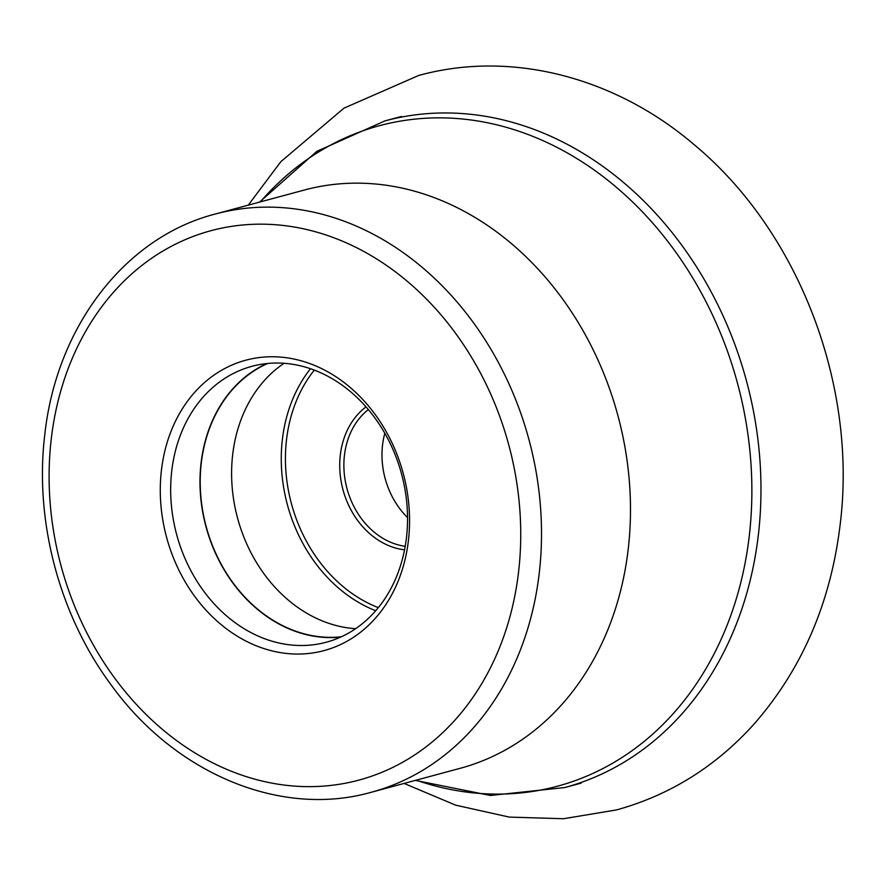 <?xml version="1.0" encoding="UTF-8"?>
<svg xmlns="http://www.w3.org/2000/svg" width="885" height="885" viewBox="0 0 885 885"><rect width="100%" height="100%" fill="white"/><g stroke="black" fill="none" stroke-linecap="round" stroke-linejoin="round"><path stroke-width="1.33" d="M408.439 540.381A150.361 122.561 -105.1 0 0 301.641 360.925A150.361 122.561 -105.1 0 0 161.402 470.422A150.361 122.561 -105.1 0 0 268.199 649.878A150.361 122.561 -105.1 0 0 408.439 540.381M171.734 471.03A142.883 116.466 -105.1 0 0 326.277 642.233A142.883 116.466 -105.1 0 0 406.481 537.516A142.883 116.466 -105.1 0 0 251.937 366.313A142.883 116.466 -105.1 0 0 171.734 471.03M340.625 637.1A142.883 116.466 74.9 0 1 201.05 463.132A142.883 116.466 74.9 0 1 266.905 363.547M267.735 363.458A142.618 116.256 -105.1 0 0 201.271 463.198A142.618 116.256 -105.1 0 0 341.378 636.758M355.604 628.693A142.618 116.256 74.9 0 1 232.666 454.735A142.618 116.256 74.9 0 1 284.085 363.292M407.542 517.581A74.86 61.021 74.9 0 1 382.541 445.111A74.86 61.021 74.9 0 1 384.82 433.263M259.537 202.101L316.808 151.357L384.975 120.891A345.227 281.408 74.9 0 1 758.412 534.44A345.227 281.408 74.9 0 1 758.39 534.551A345.227 281.408 74.9 0 1 564.63 787.573L581.157 783.125M260.356 201.88A342.041 278.808 74.9 0 1 589.288 166.612A342.041 278.808 74.9 0 1 749.329 535.436A342.041 278.808 74.9 0 1 749.318 535.547A342.041 278.808 74.9 0 1 416.182 780.172M460.178 768.313A299.462 244.094 -105.1 0 0 628.25 548.844A299.462 244.094 -105.1 0 0 304.34 190.032L215.376 214.004A299.462 244.094 74.9 0 1 539.297 572.695A299.462 244.094 74.9 0 1 539.286 572.816A299.462 244.094 74.9 0 1 371.213 792.285L460.178 768.313M518.61 571.588A284.483 231.892 74.9 0 1 253.342 778.756A284.483 231.892 74.9 0 1 51.219 439.325A284.483 231.892 74.9 0 1 51.23 439.214A284.483 231.892 74.9 0 1 316.498 232.058A284.483 231.892 74.9 0 1 518.621 571.478A284.483 231.892 -105.1 0 1 518.61 571.588M375.705 610.739A146.357 119.298 74.9 0 1 282.359 439.646A146.357 119.298 74.9 0 1 310.491 368.713M378.315 607.641A143.37 116.864 74.9 0 1 286.497 439.889A143.37 116.864 74.9 0 1 314.308 370.085M366.025 406.879A77.858 63.466 -105.1 0 0 340.305 455.133A77.858 63.466 74.9 0 0 340.294 455.244A77.858 63.466 -105.1 0 0 404.545 549.839M368.359 409.589A74.86 61.021 -105.1 0 0 344.442 455.377A74.86 61.021 -105.1 0 0 344.42 455.487A74.86 61.021 -105.1 0 0 405.208 546.31M404.091 783.424L455.664 805.162L509.284 817.098L563.446 818.736L616.535 809.919C670.133 795.095 716.076 766.355 754.374 723.709C802.23 668.861 830.838 602.364 840.208 524.197C857.488 385.03 798.712 231.262 693.962 144.52C615.252 77.249 511.209 49.892 418.627 75.49L343.966 108.158L280.799 161.712L248.265 205.143M384.975 120.891L401.502 116.444M415.364 780.393L490.378 795.482L564.63 787.573M215.376 214.004C124.752 237.202 56.109 327.384 44.726 435.243C34.471 520.391 59.063 613.958 109.917 683.231C173.725 772.992 279.948 818.149 371.213 792.285"/></g></svg>
